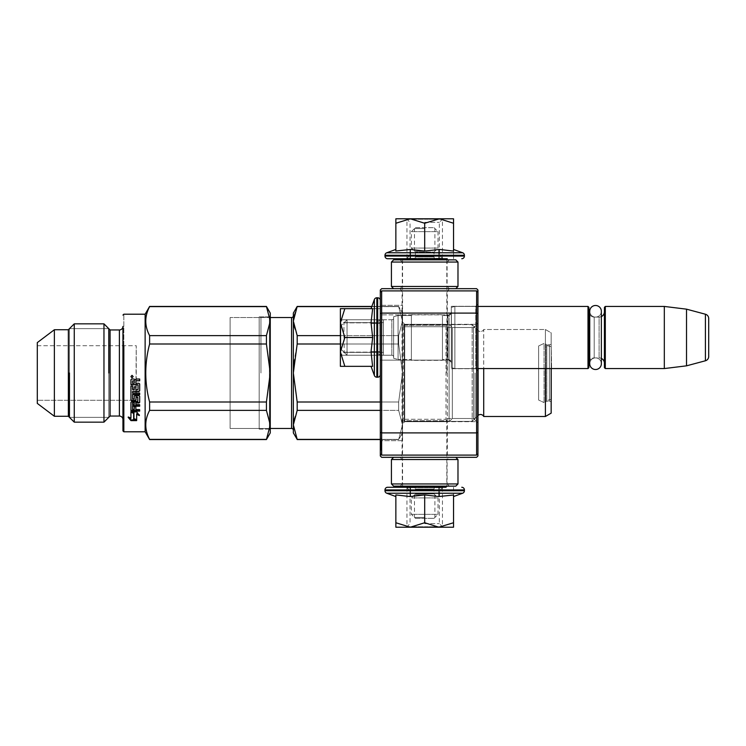 <?xml version="1.0" encoding="UTF-8"?>
<svg xmlns="http://www.w3.org/2000/svg" width="746" height="746" viewBox="0 0 746 746"><rect width="100%" height="100%" fill="white"/><g stroke="black" fill="none" stroke-linecap="round" stroke-linejoin="round"><path stroke-width="0.56" stroke-dasharray="3.73 2.8" d="M404.733 324.296L402.514 322.076L402.514 423.924L402.514 322.076L402.514 423.924L402.514 322.076L404.733 324.296L404.733 421.704L402.514 423.924L404.733 421.704L404.733 324.296L404.733 421.704L404.733 324.296L449.101 324.296L449.101 421.704L404.733 421.704L449.101 421.704L449.101 324.296L404.733 324.296M449.101 324.296L449.101 421.704L449.101 324.296L449.101 421.704L449.101 324.296L476.731 324.296L476.731 421.704L476.731 324.296L449.101 324.296L452.318 327.513L449.101 324.296M399.847 288.683L402.066 290.903L447.33 290.903L447.33 455.097L449.549 457.317L399.847 457.317L402.066 455.097L447.33 455.097L402.066 455.097L402.066 290.903L447.33 290.903L449.549 288.683L399.847 288.683L449.549 288.683M449.101 314.868L451.321 312.649L451.321 362.351L451.321 312.649L451.321 362.351L451.321 312.649L449.101 314.868L380.32 314.868L380.32 360.131L380.32 314.868L380.32 360.131L380.32 314.868L449.101 314.868L449.101 360.131L451.321 362.351L449.101 360.131L449.101 314.868M452.318 418.487L449.101 421.704L449.101 373L449.101 421.704L476.731 421.704L476.731 373L476.731 421.704L449.101 421.704L452.318 418.487L452.318 327.513L452.318 418.487L452.318 327.513L452.318 418.487L473.514 418.487L452.318 418.487M449.101 360.131L380.32 360.131L449.101 360.131M402.514 440.672L380.32 440.672L380.32 305.328L380.32 440.672L380.32 305.328L380.32 440.672L402.514 440.672L402.514 305.328L380.32 305.328L402.514 305.328L402.514 440.672M381.206 442.126L381.206 450.164L381.206 441.017L381.206 448.076L381.206 442.658L381.206 444.299L381.206 442.928L380.32 442.928L380.32 450.164L380.32 442.658L380.32 444.299L381.206 444.299L380.32 444.299L381.206 444.299L380.32 444.299L381.206 444.299L380.32 444.299L381.206 444.299L380.32 444.299L380.32 442.658L380.32 450.164L380.32 444.299L381.206 444.299L380.32 444.299L380.32 442.928L381.206 442.928M473.514 327.513L452.318 327.513L473.514 327.513L473.514 418.487L477.944 422.926L477.944 323.074L477.944 422.926L477.944 323.074L477.944 422.926L473.514 418.487L473.514 327.513L473.514 418.487L473.514 327.513L477.944 323.074L473.514 327.513M475.734 368.692L451.321 368.692L451.321 306.308L451.321 368.692L451.321 306.308L451.321 368.692L475.734 368.692L477.944 370.911L477.944 304.088L477.944 370.911L477.944 304.088L477.944 370.911L475.734 368.692L475.734 306.308L451.321 306.308L475.734 306.308L475.734 368.692M475.734 306.308L477.944 304.088L475.734 306.308M477.944 453.764L477.944 290.017L476.619 288.683L381.654 288.683L380.32 290.017L380.32 292.236L381.654 290.903L380.32 292.236L380.32 455.983L381.654 457.317L476.619 457.317L477.944 455.983L477.944 453.764L476.619 455.097L477.944 453.764L476.619 455.097L476.619 313.096L477.944 313.646M477.944 432.354L476.619 432.904L381.654 432.904L381.654 455.097L380.32 453.764L381.654 455.097L476.619 455.097M477.944 292.236L476.619 290.903L477.944 292.236L476.619 290.903L476.619 313.096L381.654 313.096L381.654 432.904L380.32 432.354M380.32 313.646L381.654 313.096L381.654 290.903L476.619 290.903M381.654 290.903L380.32 292.236M380.32 442.126L380.32 449.362L380.32 445.101L381.206 445.101L380.32 445.101L381.206 445.101L380.32 445.101L381.206 445.101L380.32 445.101L381.206 445.101L380.32 445.101L381.206 445.101L380.32 445.101L380.32 445.903L381.206 445.903M380.32 441.921L380.32 442.91L380.32 441.352L381.206 441.352L381.206 442.91L381.206 441.352L380.32 441.352L380.32 441.93L381.206 441.921M380.32 442.928L381.206 442.658L380.32 442.658L381.206 442.658L380.32 442.658L381.206 442.658L380.32 442.658L381.206 442.658L380.32 442.658L381.206 442.658L380.32 442.658L380.32 448.076L381.206 448.076L380.32 447.805L381.206 447.805L380.32 447.805L380.32 445.903M380.32 438.294L380.32 446.742L380.32 438.294L381.206 438.294L381.206 446.742L381.206 438.294M380.32 446.742L380.32 441.017L380.32 446.742L381.206 446.742L381.206 449.381L381.206 441.017L381.206 446.742L380.32 446.742L381.206 446.742M380.32 444.532L380.32 449.847L380.32 442.042L380.32 449.847L380.32 444.532L381.206 444.532L381.206 442.042L381.206 449.847L381.206 442.042L381.206 449.847L381.206 444.532L380.32 444.532M380.32 443.534L380.32 449.847L380.32 442.042L380.32 443.87L381.206 442.704L381.206 447.693L381.206 442.21L381.206 445.362L381.206 443.04L380.32 443.199L381.206 443.534M380.32 449.847L380.32 442.042L380.32 449.847L381.206 449.847L381.206 442.042L381.206 449.847L380.32 449.847L381.206 449.847M380.32 447.358L380.32 442.042L380.32 449.017L381.206 449.017L381.206 442.042L381.206 449.017L381.206 446.36L381.206 449.017L381.206 448.523L380.32 449.017L381.206 448.85L381.206 447.525L381.206 448.85L380.32 448.85L380.32 446.36L381.206 446.36L380.32 446.36L381.206 446.36L380.32 446.36L381.206 446.528L381.206 447.525L381.206 445.362L381.206 448.523L381.206 446.528L380.32 446.528L381.206 446.863L380.32 447.358L381.206 447.358M399.847 457.317L449.549 457.317M381.654 455.097L380.32 453.764M380.32 442.872L380.32 444.364L380.32 442.872L381.206 442.872M380.32 442.098L381.206 442.098M380.32 442.229L381.206 442.229L380.32 442.229M380.32 441.017L381.206 441.017L380.32 441.017M380.32 445.054L381.206 445.026M380.32 449.362L381.206 449.362M380.32 450.164L381.206 450.164L380.32 450.164M380.32 448.076L381.206 448.076L380.32 448.076M380.32 441.11L381.206 441.11M380.32 443.73L381.206 443.73L380.32 443.73M380.32 444.038L381.206 444.038M380.32 446.612L381.206 446.612M380.32 441.623L381.206 441.623L380.32 441.623M380.32 443.87L381.206 443.87L380.32 443.87M380.32 445.698L380.32 448.523L380.32 444.364L380.32 446.528L380.32 445.698L381.206 445.698M380.32 446.192L381.206 446.192M380.32 442.042L381.206 442.042M380.32 442.21L381.206 442.21L380.32 442.21M380.32 442.704L381.206 442.704L380.32 442.704M380.32 443.366L381.206 443.04L381.206 444.364L381.206 443.366L380.32 443.366L381.206 443.366M380.32 445.866L381.206 445.866M380.32 446.024L381.206 446.024L380.32 446.024M380.32 446.695L381.206 446.695M380.32 447.19L381.206 447.19M380.32 448.523L380.32 447.525L381.206 448.02L380.32 448.02L381.206 448.02L380.32 448.02L381.206 448.523L380.32 449.017L381.206 448.523M380.32 449.185L381.206 449.185M380.32 449.679L381.206 449.679M380.32 444.364L381.206 444.364L381.206 445.362L381.206 444.364L380.32 444.364L381.206 444.364M380.32 445.194L381.206 445.194L380.32 445.194M380.32 447.525L381.206 447.525L380.32 447.525M380.32 448.691L381.206 448.691M380.32 447.693L381.206 447.693L380.32 447.693M380.32 445.362L381.206 445.362L380.32 445.362M380.32 444.196L381.206 444.196M380.32 443.04L381.206 443.04M380.32 444.868L381.206 444.868L380.32 444.868M380.32 445.53L381.206 445.53M380.32 443.702L381.206 443.702L380.32 443.702M380.32 442.658L381.206 442.658L380.32 442.658M380.32 448.355L381.206 448.355M380.32 447.852L381.206 447.852M380.32 446.528L381.206 446.528L380.32 446.528M380.32 447.022L381.206 447.022L380.32 447.022M380.32 448.02L381.206 448.02M340.381 348.596L340.381 326.403L340.381 348.596L340.381 326.403L347.039 319.745L391.855 319.745L391.855 355.245L391.855 319.745A1.772 1.772 -138.9 0 0 393.636 317.973L393.636 357.026L393.636 317.973A1.772 1.772 -138.9 0 1 391.855 319.745L347.039 319.745L340.381 326.403L340.381 348.596L347.039 355.245L347.039 319.745L347.039 355.245L391.855 355.245A1.772 1.772 -41.1 0 1 393.636 357.026L393.636 317.973L393.636 357.026A1.772 1.772 -41.1 0 0 391.855 355.245L347.039 355.245L340.381 348.596M393.636 358.276L393.636 316.724L398.075 315.53L411.382 315.53L411.382 359.469L411.382 315.53L411.382 359.469L411.382 315.53L398.075 315.53L398.075 359.469L398.075 315.53L398.075 359.469L411.382 359.469L398.075 359.469L398.075 315.53L393.636 316.724L393.636 358.276L398.075 359.469L393.636 358.276L393.636 316.724L393.636 358.276M411.382 360.355L411.382 314.644L442.443 314.644L442.443 360.355L442.443 314.644L442.443 360.355L442.443 314.644L411.382 314.644L411.382 360.355L442.443 360.355L411.382 360.355L411.382 314.644L411.382 360.355M442.443 359.469L442.443 315.53L447.88 315.53L447.88 359.469L442.443 359.469L442.443 315.53L447.88 315.53L447.88 359.469L442.443 359.469L442.443 315.53L442.443 359.469M451.433 363.199A3.553 3.553 -37.4 0 0 447.88 359.469L447.88 315.53A3.553 3.553 -142.6 0 0 451.433 311.987A3.553 3.553 -142.6 0 1 447.88 315.53L447.88 359.469A3.553 3.553 -37.4 0 1 451.433 363.013L451.433 311.987A3.553 3.553 -142.6 0 0 451.433 311.8L451.321 365.232L451.433 311.8A3.553 3.553 -142.6 0 1 451.433 311.987L451.433 363.013A3.553 3.553 -37.4 0 1 451.433 363.199L451.433 311.8L451.433 363.199M477.944 368.561L454.874 368.561L454.874 306.438L454.874 368.561L454.874 306.438L451.321 307.389L451.321 367.61L454.874 368.561L451.321 367.61L451.321 307.389L451.321 367.61L451.321 307.389L454.874 306.438L477.944 306.438M587.997 368.561L587.997 306.438L587.997 368.561L587.997 306.438L454.874 306.438L454.874 368.561L587.997 368.561L588.883 367.675L588.883 307.324L587.997 306.438M588.883 311.763L588.883 363.237L588.883 311.763M604.419 311.763L604.419 363.237L604.419 311.763A5.325 5.325 -137.8 0 1 599.094 317.087L594.208 317.087L594.208 357.912L594.208 317.087A5.325 5.325 147.9 0 1 589.732 314.635A5.325 5.325 147.9 0 0 594.208 317.087L599.094 317.087L599.094 357.912L599.094 317.087A5.325 5.325 -137.8 0 0 601.36 316.584M588.883 363.237A5.325 5.325 32.2 0 1 594.208 357.912L599.094 357.912A5.325 5.325 -42.2 0 1 601.36 358.416A5.325 5.325 -42.2 0 0 599.094 357.912L594.208 357.912A5.325 5.325 32.2 0 0 589.732 360.365M605.304 306.438L605.304 368.561L605.304 306.438L605.304 368.561L604.419 367.675L604.419 307.324L604.419 367.675L604.419 307.324L605.304 306.438L664.322 306.438L686.516 309.161L705.408 314.225L705.408 360.775L705.408 314.225L705.408 360.775L686.516 365.838L686.516 309.161M605.304 368.561L664.322 368.561L664.322 306.438M383.425 337.5C383.425 318.318 383.425 318.318 383.425 337.5C383.425 318.318 383.425 318.318 383.425 337.5C383.425 356.681 383.425 356.681 383.425 337.5C383.425 356.681 383.425 356.681 383.425 337.5C383.425 314.598 383.425 314.598 383.425 337.5C383.425 360.402 383.425 360.402 383.425 337.5C383.425 318.318 383.425 318.318 383.425 337.5C383.425 318.318 383.425 318.318 383.425 337.5C383.425 356.681 383.425 356.681 383.425 337.5C383.425 356.681 383.425 356.681 383.425 337.5C383.425 314.598 383.425 314.598 383.425 337.5C383.425 360.402 383.425 360.402 383.425 337.5M344.158 337.5L344.158 352.364L344.158 337.5M347.039 355.245L347.039 319.745L347.039 355.245M588.883 367.675L588.883 307.324L588.883 367.675M664.322 368.561L686.516 365.838M340.381 337.5L340.381 351.916L344.848 337.5L340.381 323.382L340.381 337.5L340.381 319.307L340.381 355.693L340.381 337.5L340.381 351.916L344.848 337.5L340.381 323.382L340.381 308.657L340.381 337.5M344.848 366.342L340.381 351.916L344.848 366.342L340.381 351.916L340.381 366.342L372.664 366.342L340.381 366.342L372.664 366.342L371.042 366.342L372.664 366.342L371.042 366.342L372.664 366.342L371.042 352.224L380.32 352.224L380.32 351.618L380.32 352.224L371.042 352.224L372.664 366.342L371.042 352.224L380.32 352.224L380.32 351.618L380.32 352.224L371.042 352.224L372.664 337.5L371.042 323.512L380.32 323.512L380.32 322.654L380.32 323.512L371.042 323.512L372.664 337.5L371.042 323.512L380.32 323.512L380.32 322.654L380.32 323.512L371.042 323.512L372.664 308.657L371.042 308.657L380.32 308.657L371.042 308.657L380.32 308.657L371.042 308.657L372.664 308.657L371.042 322.654L372.664 308.657L371.042 308.657L380.32 308.657L340.381 308.657L344.848 308.657L340.381 308.657L340.381 322.776L344.848 308.657L340.381 322.776L344.848 337.5L340.381 351.916L340.381 366.342L340.381 323.382M380.32 374.557L380.32 300.442L380.32 374.557A2.667 2.667 -49.8 0 1 377.663 377.215L377.663 297.785A2.667 2.667 -130.2 0 1 380.32 300.442M380.32 337.5L380.32 319.307L380.32 337.5M376.767 337.5L376.767 322.859L376.767 337.5M343.934 337.5L343.934 322.859L343.934 337.5M377.663 377.215L376.861 377.215L376.861 297.785L376.861 377.215A2.667 2.667 39.2 0 1 374.361 375.462L374.361 299.538M372.664 337.5L371.042 351.618L380.32 351.618L371.042 351.618L371.042 352.224L372.664 337.5L344.848 337.5M380.32 322.654L371.042 322.654L380.32 322.654L371.042 322.654L371.042 323.512L371.042 322.654L380.32 322.654M340.829 337.5C340.829 314.598 340.829 314.598 340.829 337.5C340.829 314.598 340.829 314.598 340.829 337.5C340.829 360.402 340.829 360.402 340.829 337.5C340.829 360.402 340.829 360.402 340.829 337.5C340.829 314.598 340.829 314.598 340.829 337.5C340.829 314.598 340.829 314.598 340.829 337.5C340.829 360.402 340.829 360.402 340.829 337.5C340.829 360.402 340.829 360.402 340.829 337.5M379.882 337.5C379.882 314.598 379.882 314.598 379.882 337.5C379.882 314.598 379.882 314.598 379.882 337.5C379.882 360.402 379.882 360.402 379.882 337.5C379.882 360.402 379.882 360.402 379.882 337.5C379.882 314.598 379.882 314.598 379.882 337.5C379.882 314.598 379.882 314.598 379.882 337.5C379.882 360.402 379.882 360.402 379.882 337.5C379.882 360.402 379.882 360.402 379.882 337.5M376.861 377.215L376.861 297.785L377.663 297.785M371.042 366.342L374.361 375.462M371.042 308.657L371.844 306.438L398.662 306.438L402.514 321.116L402.514 313.096L402.514 321.116L398.662 306.438L371.844 306.438M380.32 351.618L371.042 351.618L380.32 351.618M340.381 322.776L344.848 308.657L372.664 308.657L344.848 308.657M415.382 227.67L434.013 227.67L415.382 227.67L411.382 231.661L411.382 248.073L415.382 252.073L415.382 256.96L434.013 256.96L415.382 256.96A1.772 1.772 44.3 0 1 413.601 258.731L435.795 258.731L413.601 258.731M434.013 227.67L438.014 231.661L411.382 231.661L438.014 231.661L438.014 248.073L411.382 248.073L438.014 248.073L434.013 252.073L415.382 252.073L434.013 252.073L434.013 256.96A1.772 1.772 -44.3 0 0 435.795 258.731M445.931 258.731L403.465 258.731L445.931 258.731M446.817 259.617L402.579 259.617M446.817 259.841L446.817 325.293L402.579 325.293L403.4 326.72L403.4 419.28L402.579 420.707L402.579 486.159M402.579 259.841L402.579 325.293L446.817 325.293L445.996 326.72L403.4 326.72L445.996 326.72L445.996 419.28L403.4 419.28L445.996 419.28L446.817 420.707L402.579 420.707L446.817 420.707L446.817 486.159M446.817 486.383L402.579 486.383M445.931 487.269L403.465 487.269M435.795 487.269L413.601 487.269L435.795 487.269A1.772 1.772 -121 0 0 434.013 489.04L434.013 493.927L415.382 493.927L411.382 497.918L411.382 514.339L415.382 518.33L434.013 518.33L415.382 518.33M434.013 518.33L438.014 514.339L411.382 514.339L438.014 514.339L438.014 497.918L411.382 497.918L438.014 497.918L434.013 493.927L415.382 493.927L415.382 489.04L434.013 489.04L415.382 489.04A1.772 1.772 121 0 0 413.601 487.269M424.698 517.444L414.487 517.444L424.698 517.444M424.698 494.812L414.487 494.812L424.698 494.812M424.698 228.556L414.487 228.556L424.698 228.556M424.698 251.188L414.487 251.188L424.698 251.188M453.54 487.269L453.54 496.547M424.698 487.269L442.891 487.269L424.698 487.269M424.698 490.821L439.338 490.821L424.698 490.821M424.698 523.655L439.338 523.655L424.698 523.655M462.66 493.227L386.736 493.227M424.698 527.208L442.891 527.208L424.698 527.208M395.856 494.924L395.856 496.547L395.856 494.924L409.974 496.547L424.698 494.924L439.543 496.547L453.54 494.924L453.54 522.741L439.422 527.208L424.698 522.741L410.281 527.208L395.856 527.208L395.856 494.924M395.856 522.741L410.281 527.208L438.816 527.208M453.54 522.741L453.54 527.208L439.422 527.208M409.974 487.269L410.58 487.269L410.58 496.547L410.58 487.269L409.974 487.269L409.974 496.547L409.974 487.269M438.685 487.269L439.543 487.269L439.543 496.547L439.543 487.269L438.685 487.269L438.685 496.547L438.685 487.269M424.698 494.924L424.698 522.741M424.698 526.76C447.6 526.76 447.6 526.76 424.698 526.76C447.6 526.76 447.6 526.76 424.698 526.76C401.796 526.76 401.796 526.76 424.698 526.76C401.796 526.76 401.796 526.76 424.698 526.76M424.698 487.707C447.6 487.707 447.6 487.707 424.698 487.707C447.6 487.707 447.6 487.707 424.698 487.707C401.796 487.707 401.796 487.707 424.698 487.707C401.796 487.707 401.796 487.707 424.698 487.707M424.698 218.792L410.281 218.792L424.698 223.259L438.816 218.792L424.698 218.792L442.891 218.792L424.698 218.792M453.54 258.731L453.54 249.453L453.54 258.731L453.54 249.453L453.54 251.076L439.543 249.453L424.698 251.076L409.974 249.453L395.856 251.076L395.856 223.259L410.281 218.792L395.856 218.792L395.856 223.259M402.122 258.731L447.274 258.731M424.698 258.731L442.891 258.731L424.698 258.731M424.698 255.179L439.338 255.179L424.698 255.179M424.698 222.345L439.338 222.345L424.698 222.345M386.736 252.773L462.66 252.773M453.54 249.453L453.54 218.792L438.816 218.792M409.974 258.731L410.58 258.731L410.58 249.453L410.58 258.731L409.974 258.731L409.974 249.453L409.974 258.731M424.698 251.076L424.698 223.259M438.685 258.731L439.543 258.731L439.543 249.453L439.543 258.731L438.685 258.731L438.685 249.453L438.685 258.731M439.422 218.792L453.54 223.259M424.698 219.24C447.6 219.24 447.6 219.24 424.698 219.24C447.6 219.24 447.6 219.24 424.698 219.24C401.796 219.24 401.796 219.24 424.698 219.24C401.796 219.24 401.796 219.24 424.698 219.24M424.698 258.293C447.6 258.293 447.6 258.293 424.698 258.293C447.6 258.293 447.6 258.293 424.698 258.293C401.796 258.293 401.796 258.293 424.698 258.293C401.796 258.293 401.796 258.293 424.698 258.293M455.759 288.683L400.07 288.683L455.759 288.683M449.325 259.841L400.07 259.841L449.325 259.841L447.106 262.06L402.29 262.06L447.106 262.06L447.106 286.464L424.698 286.464L447.106 286.464L449.325 288.683M393.636 259.841L455.759 259.841M391.417 262.06L457.979 262.06M391.417 286.464L457.979 286.464M424.698 288.683L393.636 288.683L424.698 288.683M455.759 457.317L400.07 457.317L455.759 457.317M457.979 459.536L402.29 459.536L447.106 459.536L449.325 457.317M449.325 486.159L400.07 486.159L449.325 486.159L447.106 483.94L402.29 483.94L447.106 483.94L447.106 459.536L391.417 459.536M455.759 486.159L393.636 486.159M457.979 483.94L391.417 483.94M424.698 457.317L393.636 457.317L424.698 457.317M601.36 311.296A5.809 5.809 0 0 1 595.541 317.106A5.809 5.809 0 0 1 589.732 311.296L589.732 363.703A5.809 5.809 0 0 0 595.541 369.512A5.809 5.809 0 0 0 601.36 363.703A5.809 5.809 0 0 0 595.541 357.894A5.809 5.809 0 0 0 589.732 363.703L589.732 311.296A5.809 5.809 0 0 0 595.541 317.106A5.809 5.809 0 0 0 601.36 311.296L601.36 363.703A5.809 5.809 0 0 0 595.541 357.894A5.809 5.809 0 0 0 589.732 363.703L589.732 311.296M551.163 368.561L551.163 332.847L545.401 329.508L545.401 416.492L551.163 413.153L551.163 332.847L551.163 413.153L551.163 332.847L545.401 329.508L483.716 329.508L483.716 416.492A3.553 3.553 0 0 0 478.111 415.438L472.181 421.369L404.285 421.369L404.285 324.631L404.285 421.369A1.772 1.772 43.5 0 0 402.514 423.141L402.514 322.859A1.772 1.772 136.5 0 0 404.285 324.631L472.181 324.631L472.181 421.369L404.285 421.369A1.772 1.772 43.5 0 0 402.514 423.141L402.514 322.859A1.772 1.772 136.5 0 0 404.285 324.631L472.181 324.631L472.181 421.369L477.944 415.597M545.401 368.561L545.401 416.492L545.401 329.508L483.716 329.508A3.553 3.553 0 0 1 478.111 330.562L478.111 415.438L478.111 330.562L472.181 324.631L472.181 421.369L472.181 324.631L478.111 330.562L478.111 415.438M483.716 368.561L483.716 416.492L545.401 416.492M293.849 362.817L297.188 343.99L293.346 373L297.188 402.01L293.346 373L293.346 424.884L297.188 410.375L297.188 402.01L297.188 410.375L293.346 424.884L293.346 432.904L293.346 321.116L297.188 335.625L297.188 343.99L297.188 335.625L293.346 321.116L293.346 313.096L293.346 321.116L297.188 306.438L398.662 306.615L402.514 321.116L398.662 335.625L402.514 321.116L402.514 424.884L398.662 439.562L402.514 424.884L402.514 432.904L402.514 424.884L398.662 410.375L402.514 424.884L402.514 373L398.662 402.01L398.662 410.375L398.662 402.01L402.514 373L398.662 343.99L398.662 335.625L398.662 343.99L402.514 373L402.514 313.096L402.514 321.116L398.662 306.615L297.188 306.615L293.346 321.116L293.346 373L297.188 343.99L398.662 343.99L398.662 335.625L402.514 321.116L398.662 335.625L398.662 343.99L402.514 373L402.514 424.884L398.662 439.562L402.514 424.884L402.514 432.904L398.662 439.562L297.188 439.562L398.662 439.385L297.188 439.562L293.346 424.884L297.188 439.385L380.32 439.385M293.849 419.793L297.188 410.375L398.662 410.375L402.514 424.884L398.662 410.375L398.662 402.01L398.662 410.375L297.188 410.375L297.188 402.01L398.662 402.01L402.514 373L398.662 402.01L297.188 402.01L293.346 373L293.346 313.096M297.188 343.99L398.662 343.99L297.188 343.99L297.188 335.625L398.662 335.625L340.381 335.625M293.346 334.497L293.346 430.246A1.772 1.772 -43.7 0 0 291.574 428.465L291.574 317.535L291.574 428.465L230.113 428.465L230.113 317.535L230.113 428.465L270.266 428.465L270.266 316.155M270.266 317.535L230.113 317.535L230.113 428.465L230.113 317.535L270.266 317.535M293.346 430.246L293.346 334.516M551.163 401.656L551.163 344.344L551.163 401.656L551.163 344.344L551.163 401.656L549.392 401.18L551.163 401.656M546.734 344.82A0.886 0.886 141.7 0 1 545.839 343.934L545.839 402.066A0.886 0.886 38.3 0 1 546.734 401.18L549.392 401.18L549.392 344.82L549.392 401.18L549.392 344.82L551.163 344.344L549.392 344.82L549.392 401.18L546.734 401.18L546.734 344.82L549.392 344.82L546.734 344.82A0.886 0.886 141.7 0 1 545.839 343.934L545.839 402.066A0.886 0.886 38.3 0 1 546.734 401.18L546.734 344.82M260.951 373L260.951 317.535L260.951 373M475.062 373L475.062 418.487L475.062 373M446.882 373L446.882 324.631L446.882 373M270.266 313.096L270.266 321.116L266.425 306.615L270.266 321.116L270.266 313.096L270.266 321.116L266.425 335.625L266.425 343.99L270.266 373L266.425 343.99L149.62 343.99L266.425 343.99L266.425 335.625L270.266 321.116L270.266 432.904L270.266 424.884L266.425 439.385L270.266 424.884L266.425 410.375L270.266 424.884L266.425 410.375L266.425 402.01L270.266 373L266.425 402.01L266.425 410.375L149.62 410.375L266.425 410.375L266.425 402.01L270.266 373L270.266 424.884L270.266 316.668M266.425 306.438L149.62 306.615C144.491 316.285 144.491 325.955 149.62 335.625L266.425 335.625L270.266 321.116L270.266 373L266.425 343.99L149.62 343.99C144.491 363.33 144.491 382.67 149.62 402.01L266.425 402.01L149.62 402.01C144.491 382.67 144.491 363.33 149.62 343.99L149.62 335.625L266.425 335.625L266.425 343.99M266.425 439.562L149.62 439.385C144.491 429.715 144.491 420.045 149.62 410.375L149.62 402.01L149.62 410.375C144.491 420.045 144.491 429.715 149.62 439.385L266.425 439.385L270.266 424.884L270.266 432.904L266.425 439.562L149.62 439.562L145.134 431.794L123.836 431.794L123.836 314.206L123.836 431.794M122.941 326.403L122.941 419.597A3.553 3.553 -41.7 0 0 119.397 416.044L119.397 329.956L119.397 416.044L110.072 416.044L110.072 329.956L110.072 416.044L103.964 422.152L103.964 323.848L103.964 422.152L74.255 422.152L68.362 416.268L54.374 416.268L37.3 403.4L37.3 342.6M74.255 323.848L74.255 422.152M68.362 329.732L68.362 416.268M54.374 329.732L54.374 416.268M136.248 380.87L136.248 345.706L37.3 345.706L37.3 400.294L37.3 345.706L37.3 400.294L37.3 345.706L136.248 345.706L136.248 400.294L37.3 400.294L130.951 400.294M122.941 345.706L122.941 400.294M266.425 335.625L149.62 335.625C144.491 325.955 144.491 316.285 149.62 306.615L266.425 306.615L149.62 306.615C144.491 316.285 144.491 325.955 149.62 335.625L149.62 343.99C144.491 363.33 144.491 382.67 149.62 402.01L266.425 402.01M145.134 314.206L145.134 431.794M269.381 429.137L269.381 316.863L259.179 316.863L259.179 429.137L269.381 429.137L269.381 316.863L269.381 429.137L259.179 429.137L259.179 316.863L259.179 429.137L259.179 316.863L269.381 316.863L269.381 429.137L270.266 430.022L270.266 315.978L270.266 430.022L269.381 429.137M270.276 315.978L269.381 316.863L270.276 315.978M136.658 419.662L136.658 413.769L136.658 420.38L136.658 419.662L133.954 418.655L133.954 419.355L136.658 420.38L136.658 413.769L139.399 414.907L136.565 411.316L139.399 414.907L139.399 415.55L138.644 414.599M132.284 411.904L130.932 411.316L136.565 411.316L136.565 411.904L130.932 411.904L133.954 413.219L133.954 419.355L133.954 412.613L130.932 411.316L136.565 411.316L139.399 415.55L136.658 414.394M130.979 419.895L130.979 420.613L128.135 416.65L128.135 417.322L130.932 418.431L130.932 417.741L128.135 416.65L130.979 419.895L136.658 419.895L133.637 418.776L136.658 419.895L134.737 419.895M131.669 411.904L130.932 411.587L130.932 418.431L130.932 411.587L133.637 412.752L133.637 418.776M130.932 379.77L131.622 378.931L130.932 379.667L130.932 384.647L138.029 384.75L138.029 389.58L138.029 384.75L138.029 389.58L135.856 389.841L137.768 389.589L135.856 389.589L135.856 386.624L134.215 386.624L134.215 389.841L132.844 389.589L134.215 389.589M139.679 379.024L136.126 378.931L135.101 380.022L134.084 378.931L131.622 378.931L134.084 378.931L135.101 380.124L136.126 378.931L139.679 378.931L139.679 380.674L136.546 380.674L135.856 381.532L136.546 380.796L139.679 380.796L139.679 378.931L136.126 379.024L135.101 380.124L134.084 379.024L131.622 378.931L130.932 379.667L130.932 384.647L137.768 384.47M136.126 397.198L137.768 397.198L136.126 396.835L135.856 400.164L135.175 400.77L131.622 400.77L130.932 400.164L130.932 385.822L132.574 386.018L132.844 389.841L134.215 389.841L134.215 386.624L135.856 386.829L135.856 389.589M130.932 386.018L132.574 385.822L132.574 389.328M136.126 396.835L135.856 399.753L135.175 400.35L130.932 400.164L130.932 385.822L132.574 386.018M138.029 397.077L138.029 401.572L137.768 396.835M130.932 410.58L130.932 401.954L131.622 401.367L138.029 401.134L137.768 401.805L130.932 401.954L130.932 410.58L130.932 410.02L131.622 410.542L139.679 410.542L139.679 409.284L139.679 411.121L131.622 411.121L130.932 410.58M132.574 394.671L139.679 394.345L132.574 394.345L132.844 399.269L134.215 399.035L134.215 395.93L138.989 395.641L139.679 396.285L139.679 402.402L138.989 402.989L135.856 402.989L135.856 404.845L135.856 402.542L135.856 404.845L139.679 404.845L139.679 406.216L132.574 406.216L132.574 409.629L132.574 405.712L132.844 409.284L134.215 409.284L134.215 406.253L135.856 406.253L135.856 409.284L139.679 409.284L135.856 409.284M134.215 396.285L134.905 395.305L138.989 395.305L139.679 395.93L139.679 401.954L138.989 402.542L135.856 402.542M134.215 398.634L132.574 398.634L134.215 399.035L134.215 395.93L134.905 395.305L138.989 395.305L139.679 396.285M139.679 393.114L139.679 394.671L139.679 392.806L132.574 393.114L132.574 391.258L138.989 391.258L139.679 390.596L138.989 391.258M132.574 391.538L138.989 391.538M139.679 383.985L139.679 390.867L139.679 383.817L138.989 383.108L139.679 383.817L138.989 383.108L135.856 383.267L135.856 381.402M135.856 381.532L135.856 383.267L135.856 381.532M130.932 376.525L132.042 375.294L133.152 376.571L132.042 377.802L130.932 376.571L132.042 375.294L133.152 376.525L132.042 377.737L130.932 376.525L132.042 375.294L133.152 376.525M134.215 409.284L132.574 409.069L132.844 409.834L134.215 409.834L134.215 406.766L135.856 406.766L135.856 409.834L139.679 409.834M130.932 402.402L131.622 401.367L137.768 401.367L137.768 397.198M130.932 412.174L133.637 413.359L133.637 419.476L136.658 420.613L130.979 420.613M132.574 403.222L132.574 404.621L134.215 404.845L134.215 402.542L134.215 404.845L132.844 404.36L134.215 404.36L134.215 402.989L132.574 403.222M132.574 381.085L132.574 383.267L134.215 383.267L132.574 383.108L134.215 383.108L134.215 380.674L134.215 383.267L134.215 380.796L132.574 380.964L132.574 383.267L132.574 381.085M132.574 380.964L134.215 380.674M132.574 404.145L132.574 402.765L134.215 402.542M132.574 405.712L139.679 405.712L139.679 404.845M135.856 404.36L139.679 404.36L135.856 404.36M132.574 392.806L139.679 392.806L132.574 392.806L132.574 391.258L132.574 392.806M135.856 399.753L135.856 397.077M131.259 376.143L131.259 377.075L131.259 376.143M69.462 373L69.462 328.632L69.462 417.368L69.462 328.632L69.462 417.368L108.757 417.368L108.757 328.632L108.757 417.368L108.757 373L108.757 417.368L69.462 417.368M551.201 368.561L551.201 346.666L551.583 368.561L551.201 346.666L546.781 345.491L546.781 373L546.781 345.491L551.201 346.666L551.201 399.334L551.201 346.666L551.201 399.334L546.781 400.509L546.781 345.491L546.781 400.509L551.201 399.334M544.067 343.402L538.64 345.93L538.64 400.07L544.067 402.598L538.64 400.07L538.64 345.93L538.64 400.07L538.64 345.93L544.067 343.402L544.067 402.598L544.067 343.402M483.716 416.492L483.716 329.508A3.553 3.553 0 0 1 478.111 330.562L478.111 368.561M293.849 316.034L297.188 306.438M380.32 439.562L398.662 439.562L402.514 432.904L402.514 373L398.662 343.99L340.381 343.99M380.32 410.375L297.188 410.375M380.32 402.01L297.188 402.01M297.188 439.385L293.346 424.884L293.346 432.904L297.188 439.562M293.346 424.884L293.346 373M402.514 373L402.514 321.116L402.514 373M371.788 306.615L297.188 306.615M297.188 335.625L293.849 326.207M266.425 439.385L149.62 439.562M103.964 323.848L103.964 422.152M136.248 380.758L136.248 345.706L135.837 400.294M135.464 400.294L131.324 400.294M110.072 329.956L110.072 416.044M123.836 345.706L123.836 400.294M266.425 306.615L270.266 321.116L270.266 424.884M149.62 402.01L149.62 410.375L266.425 410.375M149.62 439.385C144.491 429.715 144.491 420.045 149.62 410.375M149.62 335.625L149.62 343.99M133.954 413.219L133.954 418.655M129.002 417.667L128.135 416.65L130.932 417.741M135.856 386.829L134.215 386.829M134.215 406.766L134.215 406.253L135.856 406.253L135.856 406.766M108.757 328.632L69.462 328.632L108.757 328.632L108.757 373M380.32 442.275L381.206 442.275M380.32 441.473L381.206 441.473M380.32 442.35L381.206 442.35M380.32 441.819L381.206 441.819L380.32 441.819M380.32 446.08L381.206 446.08M380.32 446.164L381.206 446.164M380.32 441.669L381.206 441.669M464.413 489.926L384.983 489.926M464.413 490.728L384.983 490.728M384.983 256.074L464.413 256.074M384.983 255.272L464.413 255.272M291.574 428.465L291.574 317.535M119.397 416.044L119.397 329.956M383.425 352.364L344.158 352.364L383.425 352.364M383.425 322.636L344.158 322.636L383.425 322.636M376.767 322.859L380.32 319.307L376.767 322.859L343.934 322.859L340.381 319.307L343.934 322.859L376.767 322.859M376.767 352.14L380.32 355.693L376.767 352.14L343.934 352.14L340.381 355.693L343.934 352.14L376.767 352.14M379.882 319.745L340.829 319.745L379.882 319.745M379.882 355.245L340.829 355.245L379.882 355.245M414.487 494.812L414.487 517.444M434.899 494.812L434.899 517.444M434.899 251.188L434.899 228.556M414.487 251.188L414.487 228.556M442.891 527.208L439.338 523.655L439.338 490.821L442.891 487.269M406.505 527.208L410.058 523.655L410.058 490.821L406.505 487.269M442.443 487.707L442.443 526.76M406.943 487.707L406.943 526.76M442.891 218.792L439.338 222.345L439.338 255.179L442.891 258.731M406.505 218.792L410.058 222.345L410.058 255.179L406.505 258.731M442.443 258.293L442.443 219.24M406.943 258.293L406.943 219.24M400.07 288.683L402.29 286.464L402.29 262.06L400.07 259.841M400.07 457.317L402.29 459.536L402.29 483.94L400.07 486.159M402.514 313.096L398.662 306.438L402.514 313.096M446.882 418.487L475.062 418.487L446.882 418.487M446.882 327.513L475.062 327.513L446.882 327.513"/><path stroke-width="1.12" d="M477.944 370.296L477.944 370.911M477.944 290.017L477.944 455.983L476.619 457.317L381.654 457.317L380.32 455.983L380.32 290.017L381.654 288.683L476.619 288.683L477.944 290.017M477.944 304.704L477.944 304.088L477.944 304.704M477.944 313.646L476.619 313.096L476.619 290.903L477.944 292.236M477.944 453.764L476.619 455.097L381.654 455.097L381.654 313.096L476.619 313.096L476.619 432.904L477.944 432.354M380.32 432.354L381.654 432.904L476.619 432.904L476.619 455.097M476.619 290.903L381.654 290.903L380.32 292.236M380.32 313.646L381.654 313.096L381.654 290.903M381.654 455.097L380.32 453.764M477.944 368.561L587.997 368.561L587.997 306.438L477.944 306.438M587.997 368.561L588.883 367.675L588.883 307.324L587.997 306.438M589.732 314.635A5.325 5.325 147.9 0 1 588.883 311.763A5.325 5.325 147.9 0 0 589.732 314.635M589.732 360.365A5.325 5.325 32.2 0 0 588.883 363.237M604.419 311.763A5.325 5.325 -137.8 0 1 601.36 316.584M604.419 363.237A5.325 5.325 -42.2 0 0 601.36 358.416A5.325 5.325 -42.2 0 1 604.419 363.237M605.304 306.438L605.304 368.561L604.419 367.675L604.419 307.324L605.304 306.438L664.322 306.438L686.516 309.161L705.408 314.225L705.408 360.775L686.516 365.838L686.516 309.161M605.304 368.561L664.322 368.561L664.322 306.438M664.322 368.561L686.516 365.838M708.7 318.514A4.439 4.439 -124.1 0 0 705.408 314.225A4.439 4.439 -124.1 0 1 708.7 318.514L708.7 356.485A4.439 4.439 -55.9 0 1 705.408 360.775A4.439 4.439 -55.9 0 0 708.7 356.485L708.7 318.514M371.042 308.657L374.361 299.538L374.361 375.462A2.667 2.667 39.2 0 0 376.861 377.215L377.663 377.215A2.667 2.667 -49.8 0 0 380.32 374.557M380.32 300.442A2.667 2.667 -130.2 0 0 377.663 297.785L377.663 377.215M376.861 377.215L376.861 297.785A2.667 2.667 140.8 0 0 374.361 299.538A2.667 2.667 140.8 0 1 376.861 297.785L377.663 297.785M371.042 366.342L374.361 375.462M372.524 365.671L371.042 351.618L372.664 337.5L371.042 322.654L372.664 308.657L344.848 308.657L340.381 322.776L344.848 337.5L340.381 351.916L340.381 366.342L372.664 366.342M344.848 366.342L340.381 351.916L340.381 323.382M344.848 308.657L340.381 308.657L340.381 322.776M372.664 337.5L344.848 337.5M293.346 313.096L297.188 306.438L293.346 321.116L293.346 313.096L297.188 306.438L371.844 306.438L374.361 299.538M445.931 258.731L446.817 259.617L402.579 259.617L403.465 258.731M402.579 486.159L446.817 486.159M446.817 486.383L445.931 487.269L387.64 487.269L403.465 487.269L402.579 486.383M424.698 527.208L410.281 527.208L424.698 522.741L438.816 527.208L424.698 527.208M387.64 487.269A2.667 2.667 139.8 0 0 384.983 489.926L464.413 489.926A2.667 2.667 -139.8 0 0 461.755 487.269M395.856 496.547L386.736 493.227A2.667 2.667 50.8 0 1 384.983 490.728L384.983 489.926M384.983 490.728L464.413 490.728L464.413 489.926M386.736 493.227L462.66 493.227A2.667 2.667 -50.8 0 0 464.413 490.728M452.775 495.083L438.685 496.547L424.698 494.924L409.974 496.547L395.856 494.924L395.856 522.741L410.281 527.208L395.856 527.208L395.856 522.741M453.54 496.547L462.66 493.227M439.422 527.208L453.54 527.208L453.54 522.741L438.816 527.208M424.698 494.924L424.698 522.741M453.54 494.924L453.54 522.741M453.54 249.453L462.66 252.773L386.736 252.773A2.667 2.667 129.2 0 0 384.983 255.272L384.983 256.074A2.667 2.667 40.2 0 0 387.64 258.731L402.122 258.731M447.274 258.731L387.64 258.731M461.755 258.731A2.667 2.667 -40.2 0 0 464.413 256.074L384.983 256.074M462.66 252.773A2.667 2.667 -129.2 0 1 464.413 255.272L464.413 256.074M395.856 249.453L386.736 252.773M396.527 250.936L410.58 249.453L424.698 251.076L439.543 249.453L453.54 251.076L453.54 223.259L439.422 218.792L424.698 223.259L410.281 218.792L395.856 218.792L395.856 251.076M395.856 223.259L410.281 218.792L438.816 218.792M453.54 223.259L453.54 218.792L439.422 218.792M424.698 251.076L424.698 223.259M455.759 288.683L457.979 286.464L391.417 286.464L391.417 262.06L457.979 262.06L455.759 259.841L393.636 259.841L391.417 262.06M455.759 457.317L457.979 459.536L457.979 483.94L455.759 486.159L393.636 486.159L391.417 483.94L457.979 483.94M393.636 457.317L391.417 459.536L457.979 459.536M589.732 311.296A5.809 5.809 0 0 1 595.541 305.487A5.809 5.809 0 0 1 601.36 311.296L601.36 363.703A5.809 5.809 0 0 1 595.541 369.512A5.809 5.809 0 0 1 589.732 363.703L589.732 311.296A5.809 5.809 0 0 1 595.541 305.487A5.809 5.809 0 0 1 601.36 311.296M291.574 317.535L270.266 317.535L291.574 317.535A1.772 1.772 -136.3 0 0 293.346 315.754A1.772 1.772 -136.3 0 1 291.574 317.535L291.574 428.465L270.266 428.465L270.266 430.022L270.266 424.884L270.266 432.904L266.425 439.562L149.62 439.562L145.134 431.794L123.836 431.794L123.836 345.706M270.266 424.884L270.266 313.096L266.425 306.438L270.266 321.116L266.425 335.625L266.425 343.99L270.266 373L266.425 402.01L266.425 410.375L270.266 424.884L266.425 439.562M119.397 329.956L119.397 416.044L110.072 416.044L110.072 329.956L119.397 329.956A3.553 3.553 -138.3 0 0 122.941 326.403L122.941 430.908L122.941 326.403A3.553 3.553 -138.3 0 1 119.397 329.956L110.072 329.956L103.964 323.848L74.255 323.848L68.362 329.732L54.374 329.732L37.3 342.6L37.3 403.4L54.374 416.268L68.362 416.268L74.255 422.152L103.964 422.152L103.964 323.848L74.255 323.848L68.362 329.732L54.374 329.732L37.3 342.6M122.941 430.908L122.941 400.294L122.941 430.908L123.827 431.794L122.941 430.908M270.266 313.096L266.425 306.438L149.62 306.438L145.134 314.206L123.836 314.206L122.941 315.092L123.827 314.206L145.134 314.206L145.134 431.794M270.266 316.668L270.266 316.155M483.716 368.561L483.716 416.492A3.553 3.553 0 0 0 478.111 415.438L477.944 415.597M293.849 326.207L293.346 321.116L293.849 316.034M293.849 362.817L293.346 373L297.188 343.99L297.188 335.625L293.346 321.116L293.346 373L297.188 402.01L297.188 410.375L380.32 410.375M297.188 402.01L380.32 402.01M297.188 439.385L293.346 432.904L293.346 424.884L297.188 439.385L380.32 439.385M297.188 410.375L293.346 424.884L293.849 419.793M297.188 306.615L371.788 306.615M297.188 335.625L340.381 335.625M291.574 428.465A1.772 1.772 -43.7 0 1 293.346 430.246M293.346 373L293.346 424.884M297.188 343.99L340.381 343.99M545.401 368.561L545.401 416.492L483.716 416.492M478.111 368.561L478.111 415.438M551.163 368.561L551.163 413.153L545.401 416.492M54.374 329.732L54.374 416.268M68.362 329.732L68.362 416.268M74.255 323.848L74.255 422.152M110.072 416.044L103.964 422.152M110.072 329.956L103.964 323.848M119.397 416.044A3.553 3.553 -41.7 0 1 122.941 419.597L122.941 400.294M122.941 345.706L122.941 326.403M123.836 400.294L123.836 431.794M266.425 306.438L149.62 306.615C144.491 316.285 144.491 325.955 149.62 335.625L149.62 343.99C144.491 363.33 144.491 382.67 149.62 402.01L149.62 410.375C144.491 420.045 144.491 429.715 149.62 439.385L266.425 439.385M149.62 410.375L266.425 410.375M149.62 335.625L266.425 335.625M149.62 343.99L266.425 343.99M149.62 402.01L266.425 402.01M149.62 306.438L145.134 314.206M149.62 306.615L266.425 306.615M133.954 418.655L136.658 419.662M132.284 411.904L133.954 412.613L133.954 419.355L136.658 420.38L136.658 413.769L139.399 414.907M133.954 413.219L130.932 411.904L136.565 411.904L139.399 415.55L136.658 414.394M129.002 417.667L130.979 420.613L128.135 417.322L130.932 418.431L130.932 412.174L130.932 417.741M130.979 419.895L134.737 419.895M130.932 411.587L133.637 413.088M130.932 412.174L133.637 413.359L133.637 418.776M138.029 384.927L130.932 384.647L130.932 379.77L130.932 384.47L138.029 384.75L138.029 389.58L135.856 389.841L135.856 386.829L135.856 389.589M134.215 389.589L134.215 386.829L135.856 386.829M134.215 386.829L134.215 389.841L132.844 389.841L132.574 386.018L132.574 389.328M136.126 397.198L137.768 397.198L136.126 396.835L135.856 400.164L135.175 400.77L131.622 400.77L130.932 400.164L130.932 386.018L130.932 399.753L131.622 400.35L135.175 400.35L135.856 399.753M137.768 397.198L137.768 401.805L131.622 401.805L130.932 402.402L130.932 410.02L131.622 410.542L139.679 410.542L139.679 409.834L139.679 411.121L131.622 411.121L130.932 410.58L130.932 402.402M134.215 398.634L134.215 396.285L134.905 395.641L138.989 395.641L139.679 396.285L139.679 402.402L138.989 402.989L135.856 402.989L135.856 404.845L139.679 404.845L139.679 406.216L132.574 406.216L132.574 405.712L132.574 409.629L134.215 409.834L134.215 406.766L135.856 406.766L135.856 409.834L139.679 409.834M139.679 396.285L139.679 401.954L138.989 402.542L135.856 402.542M134.215 396.285L134.215 399.035L132.574 399.035L132.574 394.345L139.679 394.345L139.679 393.114L139.679 394.671L132.574 394.671M138.989 391.538L132.574 391.538L138.989 391.258L139.679 390.596L139.679 383.985L139.679 390.867L138.989 391.258M130.932 379.77L131.622 379.024L134.084 379.024L135.101 380.124L136.126 379.024L139.679 379.024L139.679 380.796L136.546 380.796L135.856 381.532L135.856 383.267L138.989 383.267L139.679 383.985M139.679 379.024L139.679 380.674L136.546 380.674L135.856 381.402M132.042 375.331L133.152 376.571L132.042 377.802L130.932 376.571L132.042 375.331M133.152 376.543L132.042 377.737L130.932 376.543M132.574 391.538L132.574 393.114L139.679 393.114M130.932 386.018L132.574 386.018M133.637 413.359L133.637 419.476L136.658 420.613L130.979 420.613M132.574 403.222L132.574 404.621L134.215 404.845L134.215 402.542L132.574 403.222M132.574 381.085L132.574 383.267L134.215 383.267L134.215 380.674L132.574 381.085M132.574 380.964L134.215 380.674M132.574 404.145L132.574 402.765L134.215 402.542M135.856 406.766L135.856 409.284M134.215 406.766L134.215 409.284M132.574 405.712L139.679 405.712L139.679 404.845M131.259 376.143L131.259 377.075L131.259 376.143M108.757 373L108.757 328.632M69.462 373L69.462 417.368M551.201 399.334L551.201 368.561M464.413 255.272L384.983 255.272M457.979 286.464L457.979 262.06M393.636 288.683L391.417 286.464M391.417 459.536L391.417 483.94M380.32 439.562L297.188 439.562M371.844 306.438L297.188 306.438"/></g></svg>
